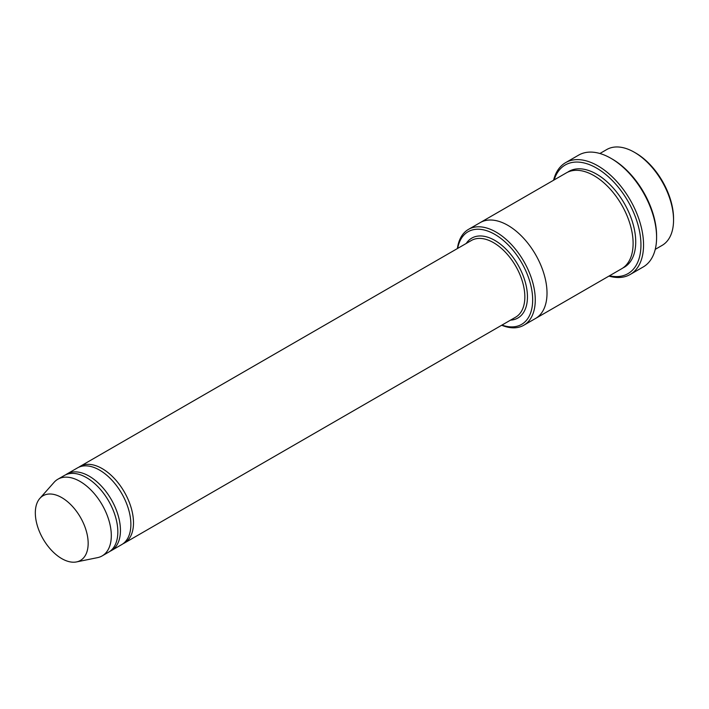 <?xml version="1.0" encoding="UTF-8"?>
<svg xmlns="http://www.w3.org/2000/svg" width="709" height="709" viewBox="0 0 709 709"><rect width="100%" height="100%" fill="white"/><g stroke="black" fill="none" stroke-linecap="round" stroke-linejoin="round"><path stroke-width="1.06" d="M109.93 551.318A44.277 25.559 -120 0 0 111.278 550.636A44.277 25.559 -120 0 0 118.066 515.159A44.277 25.559 -120 0 0 89.139 476.138A44.277 25.559 -120 0 0 67 473.949A44.277 25.559 -120 0 0 65.733 474.764M67 473.949L77.441 467.922A44.277 25.559 60 0 1 99.579 470.111A44.277 25.559 60 0 1 128.497 509.133A44.277 25.559 60 0 1 121.709 544.609L111.278 550.636M501.963 325.077A53.494 30.886 -120 0 0 532.592 297.106A53.494 30.886 -120 0 0 497.222 235.849A53.494 30.886 -120 0 0 457.686 248.389M599.894 153.507L606.744 149.546A55.346 31.949 60 0 1 634.413 152.293L634.413 152.293A55.346 31.949 60 0 1 673.55 220.074A55.346 31.949 60 0 1 662.091 245.403L655.24 249.364M635.725 153.047L634.413 152.293L635.725 153.047A53.494 30.886 60 0 1 673.55 218.567L673.55 220.074M501.68 325.245A55.346 31.949 -120 0 0 523.809 325.236A55.346 31.949 -120 0 0 532.291 280.897A55.346 31.949 -120 0 0 496.14 232.127A55.346 31.949 -120 0 0 468.472 229.379A55.346 31.949 -120 0 0 457.402 248.549M122.976 543.794A44.277 25.559 -120 0 0 124.323 543.103A44.277 25.559 -120 0 0 131.112 507.626A44.277 25.559 -120 0 0 102.185 468.605A44.277 25.559 -120 0 0 80.046 466.416A44.277 25.559 -120 0 0 78.779 467.24M39.864 498.383L54.079 482.333A44.277 25.559 60 0 1 57.872 479.222L64.395 475.455A44.277 25.559 60 0 1 86.533 477.644A44.277 25.559 60 0 1 115.452 516.666A44.277 25.559 60 0 1 108.672 552.143L102.149 555.909A44.277 25.559 60 0 1 97.55 557.637L76.545 561.918A37.355 21.571 60 0 1 43.063 538.893A37.355 21.571 60 0 1 39.864 498.383A37.355 21.571 60 0 1 61.745 497.603A37.355 21.571 60 0 1 87.003 533.753A37.355 21.571 60 0 1 76.545 561.918M57.872 479.222A44.277 25.559 60 0 1 80.011 481.411A44.277 25.559 60 0 1 108.929 520.433A44.277 25.559 60 0 1 102.149 555.909M609.501 275.774A62.72 36.212 -120 0 0 627.952 201.214A62.72 36.212 -120 0 0 554.154 179.909M479.984 222.732A55.346 31.949 60 0 1 480.206 222.599L566.305 172.899A55.346 31.949 60 0 1 593.974 175.637A55.346 31.949 60 0 1 630.133 224.407A55.346 31.949 60 0 1 621.651 268.755L535.552 318.465A55.346 31.949 60 0 1 535.33 318.589M565.605 162.645L578.65 155.12A64.572 37.276 60 0 1 610.936 158.311L612.239 159.064A62.72 36.212 60 0 1 656.596 235.884L656.596 237.391A64.572 37.276 60 0 1 643.223 266.956L630.177 274.489A64.572 37.276 -120 0 0 640.076 222.741A64.572 37.276 -120 0 0 597.891 165.844A64.572 37.276 -120 0 0 565.605 162.645A64.572 37.276 -120 0 0 553.587 180.237M468.472 229.379L480.206 222.608A55.346 31.949 60 0 1 507.883 225.347A55.346 31.949 60 0 1 544.033 274.117A55.346 31.949 60 0 1 535.552 318.465L523.809 325.236M480.206 222.599A55.346 31.949 60 0 1 507.883 225.347A55.346 31.949 60 0 1 544.033 274.117A55.346 31.949 60 0 1 535.552 318.465M612.239 159.064L610.936 158.311A64.572 37.276 60 0 1 656.596 237.391M608.934 276.093A64.572 37.276 -120 0 0 630.177 274.489M510.515 320.14A46.12 26.632 -120 0 0 517.898 264.749A46.12 26.632 -120 0 0 466.238 243.444M124.323 543.103L515.673 317.162A44.277 25.559 -120 0 0 515.673 266.035A44.277 25.559 -120 0 0 471.396 240.475L80.046 466.416M567.643 172.198A55.346 31.949 60 0 1 596.588 174.13A55.346 31.949 60 0 1 633.084 224.088A55.346 31.949 60 0 1 622.927 267.949"/></g></svg>
